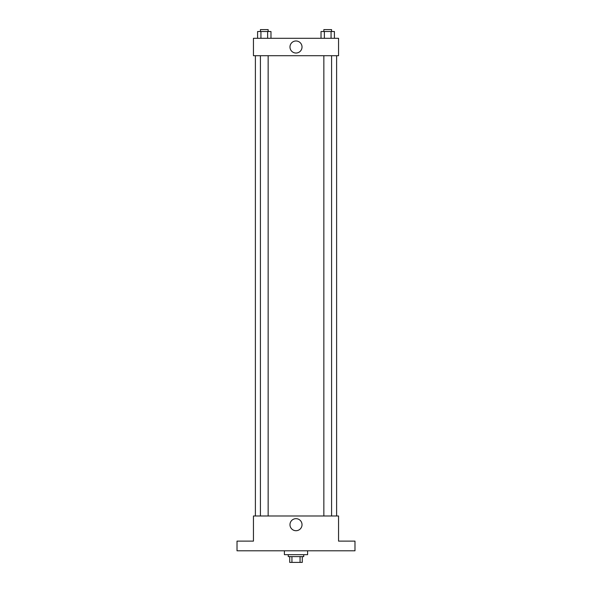 <?xml version="1.0" encoding="UTF-8"?>
<svg xmlns="http://www.w3.org/2000/svg" width="592" height="592" viewBox="0 0 592 592"><rect width="100%" height="100%" fill="white"/><g stroke="black" fill="none" stroke-linecap="round" stroke-linejoin="round"><path stroke-width="0.89" d="M300.07 556.598L300.07 562.4L289.717 562.4L289.717 556.598M300.07 562.4L302.283 562.4L302.283 556.598L302.283 562.4M303.733 554.667L303.733 556.598L288.267 556.598L288.267 554.667M291.93 556.598L291.93 562.4M284.397 550.797L284.397 554.667L307.603 554.667L307.603 550.797M354.985 550.797L237.015 550.797L237.015 541.125L253.45 541.125L253.45 515.987L338.55 515.987L338.55 541.125L354.985 541.125L354.985 550.797M302.024 524.69A6.024 6.024 0 0 1 292.988 529.907A6.024 6.024 0 0 1 292.988 519.473A6.024 6.024 0 0 1 302.024 524.69M336.611 55.707L336.611 515.987M323.846 515.987L323.846 55.707M268.154 55.707L268.154 515.987M338.55 55.707L253.45 55.707L253.45 38.302L338.55 38.302L338.55 55.707M302.024 47.005A6.024 6.024 0 0 1 292.988 52.222A6.024 6.024 0 0 1 292.988 41.788A6.024 6.024 0 0 1 302.024 47.005M334.413 38.302L334.413 31.531L321.019 31.531L321.019 38.302M331.069 31.531L331.069 38.302M324.364 31.531L324.364 38.302M323.846 31.531L323.846 29.6L331.587 29.6L331.587 31.531M270.981 38.302L270.981 31.531L257.587 31.531L257.587 38.302M267.636 31.531L267.636 38.302M260.931 31.531L260.931 38.302M260.413 31.531L260.413 29.6L268.154 29.6L268.154 31.531M255.389 55.707L255.389 515.987M331.587 515.987L331.587 55.707M260.413 55.707L260.413 515.987"/></g></svg>
